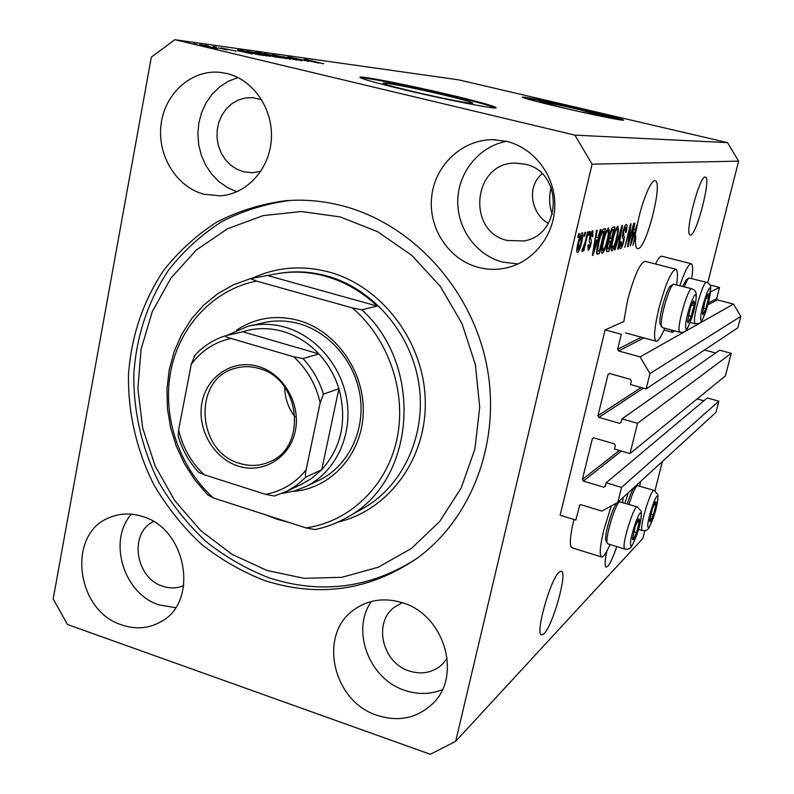 <?xml version="1.0" encoding="UTF-8"?>
<svg xmlns="http://www.w3.org/2000/svg" width="794" height="794" viewBox="0 0 794 794"><rect width="100%" height="100%" fill="white"/><g stroke="black" fill="none" stroke-linecap="round" stroke-linejoin="round"><path stroke-width="1.19" d="M621.335 334.274L605.127 329.877L560.137 515.207L575.858 520.03L579.759 504.974L580.96 504.736L601.902 511.098L617.831 502.324L621.553 487.407L606.159 482.812L605.296 486.305L603.708 487.188L583.352 481.095L582.389 479.447L592.324 438.804L593.912 437.891L614.417 443.866L615.39 445.523L614.516 449.047L629.999 453.573L637.542 423.321L621.99 418.865L621.116 422.408L619.499 423.321L598.924 417.406L597.951 415.758L608.045 374.46L609.653 373.517L630.386 379.314L631.369 380.971L630.486 384.554L646.127 388.931L649.949 373.597L640.123 356.893L618.625 350.988L617.653 349.32L621.335 334.274M646.127 388.931L737.864 327.763L740.822 316.369L733.517 304.082L717.399 299.864L716.674 298.643L719.523 287.478L710.57 291.745M719.523 287.478L709.876 284.977M675.714 269.196L645.135 261.315C640.063 262.705 634.207 275.707 627.568 300.301L623.836 321.54L605.127 329.877M733.517 304.082L640.123 356.893M740.822 316.369L649.949 373.597M715.612 352.973L704.546 349.985M637.542 423.321L731.244 353.34L719.562 350.194L621.99 418.865M731.244 353.34L725.408 375.899L629.999 453.573M703.861 400.811L697.112 398.925M617.831 502.324L715.97 412.344L718.858 401.178L707.265 397.953L606.159 482.812M718.858 401.178L621.553 487.407M579.878 111.706L606.1 116.649L580.98 110.009C560.951 105.304 538.798 100.798 539.533 101.612L564.276 108.163M442.705 94.744C415.073 88.154 381.706 81.653 383.244 83.231C384.584 84.313 394.37 87.042 412.612 91.419C441.077 98.228 474.514 104.689 472.718 103.101C471.189 101.94 461.185 99.161 442.705 94.744M450.168 94.893C408.503 84.968 357.766 75.043 360.01 77.415C361.975 79.023 376.773 83.142 404.394 89.782C448.005 100.213 498.89 110.029 496.071 107.637C493.64 105.86 478.345 101.612 450.168 94.893M495.396 107.915C490.593 105.731 475.467 101.612 450.029 95.548C412.146 86.536 365.746 77.266 360.526 77.802M585.228 109.969C554.956 102.863 521.291 96.005 522.363 97.215C523.921 98.287 536.416 101.592 559.839 107.13C591.093 114.485 624.938 121.333 623.568 120.093C621.623 118.901 608.839 115.527 585.228 109.969M622.685 120.182L585.109 110.465C558.242 104.163 527.911 97.87 523.107 97.632M606.814 551.264C604.879 560.703 604.611 565.993 606.021 567.144L607.728 566.37C610.318 563.323 613.325 556.733 616.769 546.59M690.661 234.994C696.755 234.677 711.374 177.568 705.449 177.092L705.161 177.062C699.345 175.921 684.13 234.905 690.184 234.994L690.661 234.994M544.069 633.721C552.952 625.344 567.601 572.841 561.517 571.164L559.145 572.047C550.579 578.836 535.116 633.453 541.339 634.912L544.069 633.721M638.168 248.621C646.534 247.907 663.228 181.796 655.219 180.794L654.752 180.744C650.733 180.367 641.8 202.222 637.771 222.598L635.349 229.635L633.612 229.992L634.863 223.144L634.327 223.243L630.297 246.041L637.403 224.454L632.907 245.396L635.726 235.808C635.061 243.55 635.607 247.817 637.374 248.601L638.168 248.621M551.076 187.166C548.833 197.398 549.25 206.45 552.336 214.33M226.945 73.524L219.819 72.323C191.314 69.475 164.715 93.563 161.063 124.509C157.073 155.406 176.447 187.037 203.949 194.232L220.206 195.82C246.736 194.232 269.672 169.231 271.359 139.109C273.295 109.026 253.375 79.747 226.945 73.524M237.972 77.564L228.503 81.196L219.869 86.725L212.355 93.94L206.222 102.585L201.676 112.351L198.857 122.881L197.865 133.829L198.728 144.806L201.398 155.435L205.805 165.36L211.78 174.233L219.124 181.757L227.6 187.662L236.91 191.741M142.553 516.527C131.07 512.864 120.112 513.182 109.691 517.499C66.507 533.439 75.648 611.013 121.899 624.967C135.615 629.592 148.488 628.59 160.507 621.95C199.314 602.398 187.027 528.873 142.553 516.527M131.407 514.184C107.438 540.813 123.775 594.071 159.177 604.949L175.583 607.638M402.548 602.785C384.584 597.316 368.466 599.589 354.203 609.594C317.749 634.128 332.547 701.499 377.17 715.344C398.519 722.133 416.959 718.302 432.492 703.861C462.495 676.17 444.392 614.804 402.548 602.785M371.374 601.455C350.779 630.357 369.121 679.128 404.791 690.353C417.783 694.71 430.308 694.472 442.377 689.619M506.582 141.362L493.273 139.694C462.445 139.258 435.052 164.993 431.688 196.495C428.016 227.967 448.67 259.578 478.177 267.34C488.131 269.95 498.116 269.99 508.12 267.479C534.868 260.71 555.125 233.724 554.808 204.336C554.649 174.948 533.776 147.833 506.582 141.362M506.572 141.352C479.467 146.185 458.495 171.812 457.761 200.078C456.868 228.335 476.152 255.152 502.562 262.08L518.016 263.965M639.775 486.136L640.47 481.571M628.391 492.637L624.987 503.207M572.186 547.84L571.789 547.711C569.377 545.458 569.993 536.466 573.645 520.755L573.973 519.445M610.05 544.515C606.15 553.408 603.261 557.557 601.386 556.941C599.252 554.768 600.056 545.796 603.797 530.015L611.281 505.937M655.497 263.985C658.246 258.417 660.38 255.837 661.898 256.244L691.117 263.727M679.872 285.612C684.855 271.012 688.656 263.737 691.276 263.767C692.874 264.67 693.023 269.573 691.733 278.486M676.597 284.758C677.897 275.409 677.669 270.238 675.902 269.245C671.248 270.764 665.571 283.885 658.851 308.608C654.375 327.763 653.442 338.621 656.062 341.192C658.077 341.609 660.965 337.291 664.737 328.23M342.561 205.854C323.545 200.932 304.559 199.215 285.602 200.713C261.196 203.909 238.21 211.055 216.643 222.151C196.287 235.292 178.561 251.47 163.455 270.685C142.821 301.799 131.169 336.567 128.479 374.996C127.913 413.019 136.717 450.853 154.016 485.035C166.998 506.999 182.66 526.62 201.001 543.88C220.623 559.482 241.892 571.72 264.809 580.603C319.148 597.902 369.925 590.438 417.158 558.212C472.887 517.797 502.026 438.993 486.295 363.235C470.604 287.488 411.481 223.729 342.561 205.854M524.923 164.13L514.949 163.107C472.698 162.859 466.415 231.947 507.485 240.513L523.911 240.939C562.261 235.173 563.383 171.544 524.923 164.13M548.366 223.322C532.963 215.521 524.913 188.436 542.084 173.727M402.29 602.706L394.519 607.122C372.912 622.536 382.251 662.881 409.218 670.97C421.882 674.89 432.909 672.687 442.298 664.37L447.221 658.295M153.51 521.589C128.737 532.963 135.357 578.211 162.82 586.24C170.105 588.662 177.092 588.443 183.791 585.595M261.653 99.667L252.423 97.622L245.197 98.009L238.24 100.074L231.868 103.726L226.359 108.778L221.963 115.021L218.866 122.157L217.199 129.859L217.04 137.799L218.38 145.61L221.179 152.964L225.288 159.525L230.548 165.003L236.721 169.152L243.52 171.782L252.462 172.764L260.849 171.276M707.742 282.793L738.619 161.132L727.552 142.632L458.753 79.857L174.829 39.7L151.346 57.099L53.178 598.924L67.47 624.491L430.348 754.3L455.687 741.298L592.086 164.169L574.906 135.129L174.829 39.7M628.719 241.981L633.741 223.352L628.094 246.587L627.528 246.726L629.89 228.612L624.828 247.391L630.515 223.958L631.091 223.848L628.719 241.981L628.163 241.842M622.982 231.699C624.173 227.193 625.285 224.771 626.317 224.444L626.555 224.454C627.32 225.089 627.171 227.64 626.119 232.106L625.503 232.523L625.603 227.233L623.548 231.52L623.776 235.739C624.471 236.185 624.421 238.25 623.618 241.912C622.536 246.071 621.504 248.343 620.521 248.75L620.263 248.74C619.588 248.214 619.697 245.981 620.61 242.051L621.236 241.614L621.176 245.991L623.091 241.981L623.498 239.629L622.427 237.217L622.982 231.699M614.457 249.951L621.97 225.556L622.536 225.446L618.357 248.988L617.782 249.137L621.603 228.305L615.052 249.812L614.457 249.951M617.801 226.032L618.486 229.526L617.037 237.694C615.38 244.83 613.633 249.237 611.797 250.904L611.549 250.904C610.655 249.405 611.003 245.415 612.611 238.934L615.281 230.062L617.801 226.032M608.492 227.759L609.236 231.332L607.777 239.699C606.08 247.003 604.284 251.519 602.368 253.246L602.1 253.236C601.147 251.688 601.495 247.609 603.122 240.999L605.872 231.898L608.492 227.759M598.011 237.277L600.353 229.585L600.998 229.466L593.009 255.251L592.393 255.4L596.542 230.3L597.197 230.171L595.897 237.714L598.011 237.277M577.754 237.456L578.667 233.635L579.352 233.505L578.449 237.327L577.754 237.456M644.807 530.72L642.862 538.372L455.687 741.298M654.961 490.732L662.385 461.473M738.619 161.132L592.086 164.169M577.953 243.222C579.243 237.475 580.662 233.942 582.22 232.642L582.439 232.652C583.213 233.942 582.965 237.148 581.674 242.259C580.414 247.857 579.015 251.311 577.476 252.621L577.248 252.611C576.464 251.39 576.702 248.264 577.953 243.222M584.066 236.225L584.97 232.453L585.635 232.334L584.741 236.096L584.066 236.225M585.287 241.842L587.629 231.957L588.294 231.838L583.769 250.844L583.104 250.993L583.828 247.966L582.23 251.519L581.843 250.646L585.287 241.842M588.642 235.332L589.525 231.6L590.18 231.481L589.297 235.203L588.642 235.332M589.783 237.059C590.796 233.128 591.788 231.004 592.771 230.677L592.87 236.423L592.145 236.89L592.086 233.376L590.547 236.463L590.657 239.063C591.441 239.341 591.52 241.148 590.875 244.483C589.952 247.996 589.049 249.892 588.156 250.15L587.947 245.108L588.682 244.631L588.771 247.47L590.131 244.999L589.833 242.567C589.069 242.289 589.049 240.463 589.783 237.059M598.329 242.19C600.016 234.726 601.792 230.32 603.639 228.97L605.365 228.652L599.361 253.683L596.85 253.862C596.453 251.48 596.939 247.589 598.329 242.19M609.663 234.776C610.864 229.982 612.015 227.451 613.107 227.203L614.824 226.886L608.938 251.321L606.844 251.748C606.249 251.271 606.338 249.346 607.112 245.951L608.988 240.651L609.663 234.776M309.074 61.337L287.875 56.801L309.055 61.416M282.793 56.652L301.968 60.751L282.793 56.652M290.157 59.163L272.223 54.607L297.025 60.106L275.24 55.272L290.157 59.163M264.194 53.466L286.664 58.637L264.144 53.714M247.202 51.084L270.168 56.374L247.152 51.362M238.428 50.528L252.522 54.012L238.379 50.776M196.972 44.404L193.716 43.63L196.972 44.404M727.552 142.632L574.906 135.129M205.11 46.062L199.691 44.434L217.536 48.543L205.11 46.062M208.316 45.992L205.09 45.218L208.316 45.992M218.221 47.888L227.282 49.933L218.221 47.888M216.385 47.114L213.199 46.36L216.385 47.114M221.089 47.948L236.235 51.134L221.089 47.948M245.753 51.987L237.664 49.863L241.942 50.379L263.648 55.53L245.753 51.987M259.221 53.406L254.993 52.265L259.172 52.791L280.451 57.833L259.221 53.406M305.849 59.897L318.97 63.113L305.799 60.126M304.271 59.064L323.605 63.748L304.241 59.203M214.459 47.958L201.616 44.98L214.43 48.106M246.001 52.464L237.575 50.657L246.001 52.464M260.025 54.776L240.463 50.479L259.975 55.024M266.794 55.739L249.078 51.65L266.754 55.898M276.927 57.099L267.856 55.252L276.878 57.337M268.064 54.994L257.742 52.87L268.015 55.243M283.398 58.012L266.059 54.022L283.359 58.17M312.965 61.694L305.382 60.066L312.965 61.694M674.771 330.929L672.449 332.299L671.327 330.006M623.25 497.352L622.516 502.463M577.834 237.168L578.449 237.327M581.069 242.101L581.674 242.259M578.151 249.862L580.99 242.408L581.674 235.411L578.687 242.895L578.151 249.862M576.811 249.515L577.943 249.812M578.072 242.736L578.687 242.895M580.434 235.113L581.545 235.401M584.136 235.937L584.741 236.096M583.183 250.686L583.769 250.844M588.701 235.054L589.297 235.203M592.264 236.275L592.87 236.423M589.972 236.314L590.547 236.463M589.585 237.962L590.289 238.15M590.27 244.324L590.875 244.483M592.443 255.102L593.009 255.251M595.341 237.565L595.897 237.714M594.766 247.807L597.098 240.294L595.401 240.651L593.326 252.691L594.766 247.807M594.974 239.748L597.098 240.294M594.845 240.513L595.401 240.651M596.651 252.978L599.361 253.683M599.45 250.914L604.055 231.699L603.003 231.908L600.651 235.868L598.934 242.091L597.684 250.864L599.45 250.914M601.792 231.123L604.055 231.699M596.741 250.616L597.684 250.864M598.378 241.952L598.934 242.091M600.075 235.729L600.651 235.868M601.594 231.54L603.003 231.908M608.264 231.084L609.236 231.332M607.241 239.56L607.777 239.699M603.053 250.348C604.532 248.979 605.911 245.455 607.192 239.788C608.412 234.905 608.67 231.868 607.966 230.677L607.797 230.667C606.348 231.947 604.988 235.371 603.718 240.939L602.616 246.517L603.053 250.348M602.011 246.358L602.616 246.517M603.172 240.8L603.718 240.939M606.537 230.349L607.797 230.667M606.447 250.676L608.938 251.321M609.038 248.611L610.804 241.307L609.137 241.902L607.797 245.415L607.609 248.85L609.038 248.611M608.899 240.82L610.804 241.307M607.281 245.277L607.797 245.415M608.462 241.733L609.137 241.902M611.489 238.448L613.554 229.863L611.767 230.498L610.258 234.637L610.07 238.676L611.489 238.448M611.39 229.307L613.554 229.863M609.732 234.498L610.258 234.637M610.993 230.31L611.767 230.498M611.191 229.774L612.402 230.081M617.573 229.297L618.486 229.526M616.531 237.565L617.037 237.694M612.472 248.085C613.891 246.755 615.231 243.321 616.481 237.783C617.672 232.999 617.94 230.032 617.285 228.88L617.117 228.87C615.737 230.121 614.417 233.456 613.167 238.885L612.085 244.334L612.472 248.085M611.499 244.185L612.085 244.334M612.65 238.756L613.167 238.885M615.916 228.563L617.117 228.87M617.831 248.859L618.357 248.988M614.546 249.683L615.052 249.812M625.622 231.977L626.119 232.106M624.501 226.955L625.603 227.233M627.568 246.458L628.094 246.587M632.421 239.173L634.525 232.364L633.126 232.662L631.131 243.589L632.421 239.173M632.788 231.917L634.525 232.364M702.422 313.769L702.978 314.662L705.846 308.677L708.466 298.385C708.953 295.249 708.883 293.78 708.238 293.969L705.36 299.924L702.422 313.769M702.452 312.429L702.978 314.662L705.846 308.677L708.466 298.385L708.238 293.969L707.067 295.636M706.452 282.287L689.033 278.029C687.812 278.813 686.234 281.731 684.289 286.763M682.651 286.336L686.532 279.518L689.033 278.029M703.156 307.973L705.846 308.677M706.134 297.77L708.466 298.385M649.631 521.479L650.346 521.688L653.393 514.899L655.874 505.113C656.271 502.394 656.092 501.361 655.348 502.026L652.291 508.805L649.631 521.479M649.641 519.792L650.346 521.688L653.393 514.899L655.874 505.113L655.348 502.026L654.623 503.098M654.038 490.374L637.344 485.591C635.111 487.337 632.332 493.61 628.987 504.408M627.329 503.912C630.337 494.196 632.858 488.538 634.882 486.96L637.195 485.67M650.743 514.095L653.393 514.899M653.919 504.527L655.874 505.113M632.5 539.583L633.304 539.741L636.58 532.526L639.17 522.283C639.547 519.465 639.329 518.413 638.505 519.147L635.22 526.343L632.5 539.583M632.49 537.657L633.304 539.741L636.58 532.526L639.17 522.283L638.505 519.147L637.671 520.398M606.04 540.903L605.802 540.377C603.827 535.603 613.474 504.031 617.136 503.247L619.538 501.917M637.205 506.89L619.717 501.828C615.687 502.662 604.978 537.717 607.162 542.967L607.876 543.84M633.652 531.633L636.58 532.526M637.046 521.638L639.17 522.283M687.505 321.808L688.14 322.721L691.227 316.389L693.966 305.581C694.452 302.306 694.333 300.777 693.628 300.986L690.532 307.288L687.505 321.808M687.535 320.359L688.14 322.721L691.227 316.389L693.966 305.581L693.628 300.986L692.279 302.901M660.35 324.607L659.933 323.198C658.663 316.25 667.208 287.011 670.851 285.79L673.411 284.262M691.773 288.708L673.471 284.232C669.461 285.552 659.973 318.027 661.372 325.689L662.315 327.585M688.249 315.595L691.227 316.389M691.405 304.906L693.966 305.581M236.632 330.115C255.43 317.739 276.104 314.523 298.663 320.468C336.269 330.949 365.012 372.118 363.225 413.545C361.746 455.012 330.493 488.876 293.095 491.377M317.65 480.916L320.23 479.675C347.99 465.741 364.843 431.827 360.337 397.486C355.891 363.136 330.512 332.607 299.457 323.803C286.981 320.31 274.684 320.042 262.556 322.989M266.913 570.469L304.132 578.33L341.867 577.307L378.262 567.244L411.461 548.396L439.648 521.529L461.215 487.883L474.872 449.126L479.715 407.292L475.378 364.684L462.029 323.664L440.412 286.535L411.768 255.34L377.736 231.759L340.259 216.951L301.402 211.532L263.231 215.591L227.67 228.682L196.436 249.931L170.928 278.108L152.24 311.724L141.094 349.112L137.888 388.484L142.672 428.065L155.177 466.058L174.839 500.776L200.803 530.65L231.947 554.272L266.913 570.469M416.016 559.036C370.064 588.195 321.193 594.498 269.384 577.953C246.587 569.129 225.427 556.971 205.924 541.478C187.682 524.328 172.109 504.835 159.197 483.01C141.997 449.047 133.253 411.441 133.839 373.646C136.528 335.445 148.141 300.886 168.675 269.96C183.712 250.864 201.358 234.786 221.605 221.725C243.063 210.698 265.93 203.592 290.207 200.425L290.654 200.386M361.806 309.819L352.367 307.923C389.05 339.207 407.143 393.08 396.762 439.936C386.39 486.831 349.201 521.906 305.898 527.891L315.119 529.568C326.533 527.196 337.321 523.048 347.484 517.122C415.312 481.273 424.621 366.411 361.806 309.819L377.19 306.077C361.836 291.537 344.497 281.552 325.163 276.143C308.826 271.707 292.619 270.943 276.54 273.831L250.477 278.625L233.406 284.798L217.645 293.76L203.552 305.263L191.433 319.009L181.538 334.661L174.075 351.841L169.182 370.143L166.958 389.169L167.435 408.483L170.581 427.668L176.337 446.278L184.555 463.934L195.066 480.221L207.651 494.791L213.388 497.937C179.136 467.061 162.135 416.84 170.67 371.602C179.275 326.423 213.249 289.681 256.522 281.056L250.477 278.625M352.367 307.923L256.522 281.056M305.898 527.891L213.388 497.937M377.19 306.077L268.193 275.707M238.289 466.098C213.526 458.426 196.704 428.8 202.013 402.429C206.966 375.939 233.178 358.848 258.338 366.461C283.567 373.686 301.095 404.176 295.308 431.003C289.889 457.94 262.963 474.157 238.289 466.098M258.904 368.476C250.745 366.113 242.746 366.084 234.905 368.386C192.366 378.937 196.455 452.074 239.788 463.418C249.981 466.525 259.837 466.028 269.355 461.939C307.824 447.399 300.37 378.5 258.904 368.476M284.689 387.125C284.867 398.231 288.351 408.185 295.13 416.979M226.488 335.544L247.659 326.384C259.995 323.386 272.511 323.674 285.205 327.247C316.806 336.249 342.671 367.423 347.226 402.469C351.851 437.514 334.74 472.083 306.514 486.256L294.624 490.95L282.088 493.411M256.621 491.506L247.52 488.598M300.35 484.866L311.476 478.544L321.739 469.73C341.579 447.29 347.306 420.274 338.899 388.673C334.78 375.463 328.101 363.88 318.88 353.906C308.509 342.948 296.49 335.445 282.813 331.416C269.116 327.585 255.737 327.694 242.676 331.763L225.218 335.842C225.476 336.616 227.382 337.48 230.935 338.433C214.698 342.065 201.478 350.66 191.285 364.228L178.62 429.891C182.739 447.528 191.215 462.465 204.068 474.693L265.474 494.334C281.801 491.347 295.348 483.169 306.127 469.79L320.171 402.846C315.972 384.554 307.149 369.21 293.711 356.794L230.935 338.433M293.711 356.794L303 358.551L318.88 353.906L242.676 331.763M306.127 469.79C305.194 473.552 305.174 475.963 306.057 477.025L321.739 469.73L338.899 388.673L323.456 394.152L320.171 402.846M204.068 474.693L198.619 472.311C189.121 461.939 182.312 449.92 178.184 436.263L178.62 429.891M306.057 477.025L297.006 485.025L286.823 491.268L274.426 496.012L265.474 494.334M191.285 364.228L194.669 355.791M716.674 298.643L708.427 302.861M641.344 337.202L617.653 349.32M717.399 299.864L707.92 304.777M643.914 337.897L618.625 350.988M609.693 373.527L608.045 374.46M641.135 387.532L597.951 415.758M643.309 388.147L598.924 417.406M621.186 422.13L619.499 423.321M593.674 437.851L592.324 438.804M619.399 450.476L582.389 479.447M621.414 451.061L583.352 481.095M605.445 485.72L603.708 487.188M580.493 504.676L579.392 505.599M589.426 238.746L590.657 239.063M593.714 247.41L594.23 247.539M596.87 253.882L597.693 254.09M606.666 251.619L607.192 251.748M608.67 241.257L609.772 241.535M622.337 235.371L623.776 235.739M700.685 318.92C701.023 327.982 711.156 297.869 710.501 289.83C710.342 280.153 699.891 311.02 700.685 318.92M695.216 323.823L694.462 321.987C693.45 313.938 703.792 279.994 706.541 282.317C709.33 283.379 710.719 285.344 710.699 288.212M647.884 526.72C648.817 533.181 659.03 502.542 657.769 497.113C657.005 490.057 646.485 521.489 647.884 526.72M642.415 530.61L641.82 529.727C640.063 524.04 651.517 487.675 654.187 490.414L657.889 494.751M630.644 545.091C631.835 551.651 642.644 519.405 641.125 513.916C640.133 506.711 628.967 539.841 630.644 545.091M624.928 549.111L624.273 548.267C622.168 542.501 634.436 503.912 637.384 506.939L641.195 511.187M685.659 327.217C686.205 336.636 696.943 304.965 696.07 296.609C695.723 286.515 684.636 319.019 685.659 327.217M679.972 332.329L679.118 330.453C677.838 322.066 688.825 286.207 691.882 288.738C694.71 289.77 696.169 291.785 696.278 294.782M347.484 517.122L364.287 507.763C403.918 484.687 426.815 433.683 418.756 383.065C410.766 332.458 372.545 288.421 326.632 275.875C310.702 271.558 294.872 270.724 279.16 273.384M289.393 522.541L277.513 519.375L265.95 514.959M251.986 278.376C276.223 267.072 301.849 264.938 328.845 271.975C381.696 286.197 423.688 341.36 425.237 399.858C427.093 458.376 388.862 510.284 338.006 522.065M303 358.551C312.419 368.763 319.238 380.634 323.456 394.152M221.06 72.453L219.819 72.323M110.922 517.003L109.691 517.499M355.811 608.462L354.203 609.594M495.793 139.774L493.273 139.694M571.789 547.711L601.386 556.941M625.474 332.894L656.062 341.192M290.207 200.425L285.602 200.713M516.547 163.088L514.949 163.107M395.491 606.388L394.519 607.122M253.207 97.682L252.423 97.622M663.983 330.026L672.449 332.299M578.022 249.862L576.811 249.544M581.674 235.411L580.444 235.093M597.951 251.162L596.711 250.844M602.854 250.338L601.554 250.001M607.936 230.667L606.547 230.32M607.609 248.85L606.596 248.591M610.07 238.676L608.968 238.399M612.283 248.065L611.043 247.748M617.246 228.87L615.936 228.533M625.732 227.233L624.511 226.925M620.997 245.981L619.925 245.703M690.165 322.473L695.117 323.793C702.055 323.456 700.804 322.791 705.578 312.35L710.709 288.46M638.485 529.409L642.257 530.561C649.095 531.117 648.539 528.328 653.174 518.174C656.33 509.361 657.928 501.729 657.968 495.258M605.872 540.585L607.231 543.195M607.658 543.771L624.729 549.051C631.716 549.805 631.488 546.699 636.282 536.258C639.666 527.156 641.354 519.018 641.334 511.822M660.221 324.369L661.68 326.989M662.176 327.545L679.853 332.289C686.86 333.083 687.108 329.044 691.663 318.265C694.7 308.846 696.239 301.115 696.298 295.08M236.394 367.979L234.905 368.386M306.514 486.256L320.23 479.675M250.179 325.808L265.037 322.424M302.861 483.685L286.823 491.268L274.426 496.012M194.064 356.248C202.678 346.601 213.06 339.792 225.218 335.842"/></g></svg>
